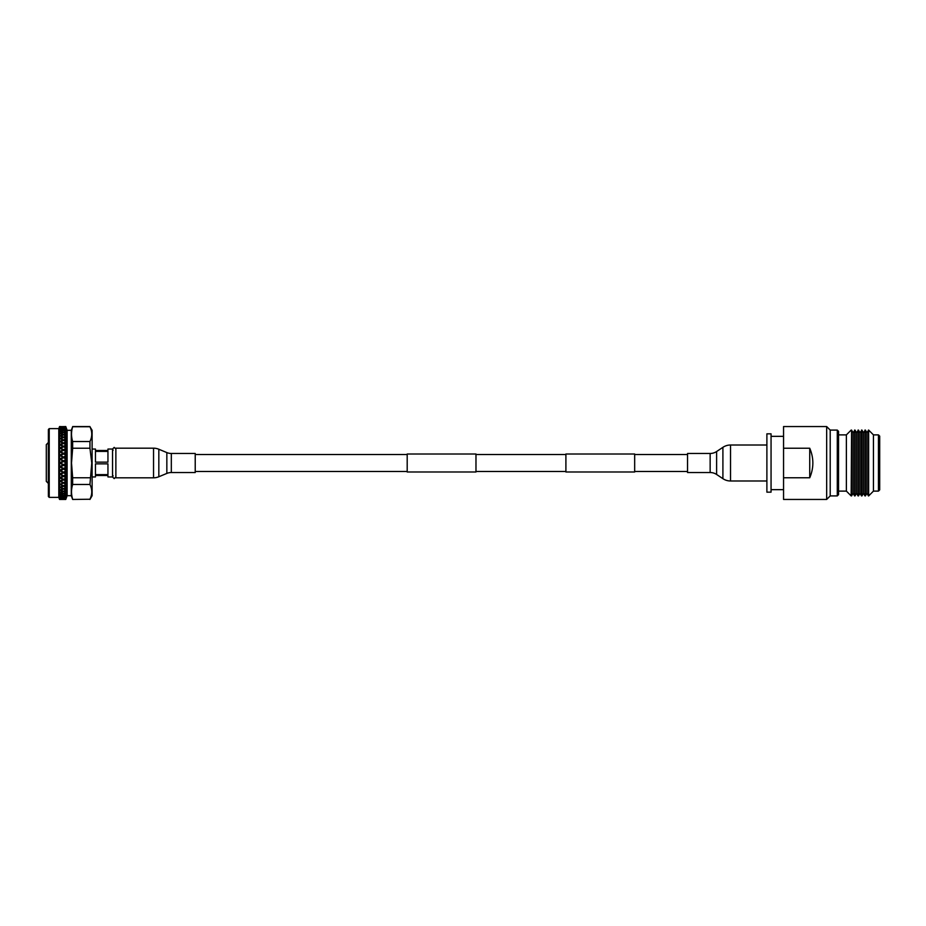 <?xml version="1.0" encoding="UTF-8"?>
<svg xmlns="http://www.w3.org/2000/svg" width="926" height="926" viewBox="0 0 926 926"><rect width="100%" height="100%" fill="white"/><g stroke="black" fill="none" stroke-linecap="round" stroke-linejoin="round"><path stroke-width="1.39" d="M475.976 454.006L475.976 471.994L407.197 471.994L407.197 454.006L475.976 454.006M634.669 454.006L634.669 471.994L565.902 471.994L565.902 454.006L634.669 454.006M48.314 483.441L48.314 442.559L46.3 444.642L46.3 481.358L48.383 483.441M49.217 497.366L48.383 496.533L48.383 429.467L49.217 428.634L49.217 497.366L58.801 497.366L59.553 499.45L63.061 499.403L59.912 499.45M49.217 428.634L58.801 428.634L58.801 497.366M59.553 462.769L63.061 461.171L60.456 459.527L59.553 460.106L59.553 462.248M59.553 458.96L63.061 457.375L60.456 455.754L59.553 456.321L59.553 458.439M59.553 455.198L63.061 453.647L60.456 452.062L59.553 452.617L59.553 454.678M59.553 451.518L63.061 450.013L60.456 448.485L59.553 449.017L59.553 451.02M59.553 447.964L63.061 446.529L60.456 445.07L59.553 445.58L59.553 447.49M60.827 445.279L59.553 445.117M59.553 444.573L63.061 443.218L60.456 441.852L59.553 442.327L59.553 444.121M59.553 441.389L63.061 440.128L60.456 438.866L59.553 439.306L59.553 440.973M59.553 438.438L63.061 437.28L60.456 436.146L59.553 436.54L59.553 438.056M59.553 435.764L63.061 434.722L60.456 433.715L59.553 434.062L59.553 435.417M59.553 433.38L63.061 432.477L60.456 431.609L59.553 431.91L59.553 433.079M59.553 431.319L63.061 430.567L60.456 429.849L59.553 430.092L59.553 431.065M59.553 429.606L63.061 429.004L60.456 428.449L59.553 429.409M59.553 428.263L63.061 427.812L60.456 427.418L59.553 428.113M59.553 427.303L63.061 427.013L59.553 427.199M59.553 426.736L63.061 426.608L59.553 426.678M65.781 426.597L59.403 426.967M59.553 499.218L63.061 499.01L59.553 499.16M59.553 498.605L63.061 498.223L60.456 497.771L59.553 498.489M59.553 497.586L63.061 497.054L60.456 496.429L59.553 497.424M59.553 496.197L63.061 495.514L60.456 494.739L59.553 495.977M59.553 494.449L63.061 493.604L60.456 492.69L59.553 493.014L59.553 494.183M59.553 492.354L63.061 491.37L60.456 490.317L59.553 490.687L59.553 492.03M59.553 489.935L63.061 488.824L60.456 487.643L59.553 488.06L59.553 489.576M59.553 487.215L63.061 486L60.456 484.703L59.553 485.155L59.553 486.821M59.553 484.24L60.456 484.703M65.758 484.321L65.758 499.438L67.123 495.699L67.123 430.301L65.758 426.55L63.477 426.62L65.781 426.828L65.781 484.286L63.477 483.14L60.456 484.275L63.061 482.921L60.456 481.52L59.553 482.006L59.553 483.8L61.023 483.985M59.553 481.022L63.061 479.622L60.456 478.14L59.553 478.661L59.553 480.559M59.553 477.608L63.061 476.138L60.456 474.587L59.553 475.131L59.553 477.133M59.553 474.043L63.061 472.515L60.456 470.917L59.553 471.473L59.553 473.545M59.553 470.35L63.061 468.776L60.456 467.155L59.553 467.723L59.553 469.841M59.553 466.577L63.061 464.991L60.456 463.347L59.553 463.914L59.553 466.056M67.123 430.301L71.29 430.301L71.29 495.699L72.656 499.45L89.949 499.241L72.656 499.45M89.949 477.758L72.656 477.758L71.522 463L72.656 448.242L89.949 448.242L91.755 463L89.949 484.472C92.345 489.368 92.345 494.287 89.949 499.241M89.949 499.45L92.114 495.699L92.114 430.301L89.949 426.759C92.345 431.655 92.345 436.574 89.949 441.528L72.656 441.528L72.656 448.242M72.656 441.528C71.152 436.597 71.152 431.678 72.656 426.759L89.949 426.759M71.29 430.301L72.656 426.759M65.758 499.322L60.04 499.45M65.781 497.806L65.781 497.158M65.758 499.45L60.873 499.45M65.758 499.23L60.873 499.253L65.758 499.276M65.758 498.813L63.894 499.01L65.758 499.172M65.758 498.628L60.873 498.663L65.758 498.709M65.758 497.91L63.894 498.223L65.758 498.512M65.758 497.621L60.873 497.69L65.758 497.748M65.758 496.614L63.894 497.054L65.758 497.459M65.758 496.243L63.477 495.63L60.873 496.324L63.477 496.961L65.758 496.405M65.758 494.959L63.894 495.514L65.758 496.023M65.758 494.496L63.477 493.755L60.873 494.6L63.477 495.387L65.758 494.704M65.758 492.956L63.894 493.604L65.758 494.229M65.758 492.412L63.477 491.544L60.873 492.528L63.477 493.465L65.758 492.655M65.781 494.912L65.781 494.033M65.758 490.618L63.894 491.37L65.758 492.1M65.758 490.004L63.477 489.009L60.873 490.143L63.477 491.208L65.758 490.271M65.758 487.979L63.894 488.824L65.758 489.646M65.758 487.296L63.477 486.208L60.873 487.446L63.477 488.639L65.758 487.597M65.758 485.074L63.894 486L65.758 486.902M60.873 484.483L63.477 485.791L65.758 484.657M65.758 481.925L63.894 482.921L65.758 483.893M65.758 481.115L63.477 479.853L60.873 481.288L63.477 482.701L65.758 481.474M63.061 482.921L65.781 483.904M60.873 481.288L63.477 483.14M60.04 484.483L65.781 481.462M59.403 483.731L60.456 484.275M65.758 478.557L63.894 479.622L65.758 480.652M65.758 477.712L63.477 476.381L60.873 477.897L63.477 479.379L65.758 478.082M63.061 479.622L65.781 480.721M60.873 477.897L63.477 479.853M59.403 480.536L60.456 481.069M65.758 475.026L63.894 476.138L65.758 477.226M65.758 474.147L63.477 472.769L60.873 474.344L63.477 475.895L65.758 474.529M63.061 476.138L65.781 477.341M60.873 474.344L63.477 476.381M59.403 477.156L60.456 477.654M65.758 471.369L63.894 472.515L65.758 473.637M65.758 470.454L63.477 469.042L60.873 470.651L63.477 472.26L65.758 470.859M63.061 472.515L65.781 473.811M60.873 470.651L63.477 472.769M59.403 473.614L60.456 474.089M65.758 467.618L63.894 468.776L65.758 469.945M65.758 466.681L63.477 465.246L60.873 466.889L63.477 468.521L65.758 467.098M63.061 468.776L65.781 470.153M60.873 466.889L63.477 469.042M59.403 469.957L60.456 470.396M65.758 463.81L63.894 464.991L65.758 466.16M65.758 462.873L63.477 461.437L60.873 463.081L63.477 464.725L65.758 463.289M63.061 464.991L65.781 466.426M60.873 463.081L63.477 465.246M59.403 466.218L60.456 466.623M65.758 460.002L63.894 461.171L65.758 462.352M65.758 459.065L63.477 457.641L60.873 459.273L63.477 460.905L65.758 459.47M63.061 461.171L65.781 462.653M60.873 459.273L63.477 461.437M59.403 462.444L60.456 462.815M65.758 456.217L63.894 457.375L65.758 458.544M65.758 455.303L63.477 453.902L60.873 455.499L63.477 457.12L65.758 455.696M63.061 457.375L65.781 458.891M60.873 455.499L63.477 457.641M59.403 458.683L60.456 459.007M65.758 452.513L63.894 453.647L65.758 454.782M65.758 451.622L63.477 450.256L60.873 451.819L63.477 453.393L65.758 452.004M63.061 453.647L65.781 455.175M60.873 451.819L63.477 453.902M59.403 454.967L60.456 455.245M65.758 448.925L63.894 450.013L65.758 451.124M65.758 448.057L63.477 446.76L60.873 448.253L63.477 449.77L65.758 448.439M63.061 450.013L65.781 451.541M60.873 448.253L63.477 450.256M59.403 451.344L60.456 451.564M65.758 445.487L63.894 446.529L65.758 447.582M65.758 444.665L63.477 443.438L60.873 444.85L63.477 446.286L65.758 445.024M63.061 446.529L65.781 448.034M60.873 444.85L63.477 446.286M63.894 446.529L65.781 445.475M59.403 447.837L60.456 448.01M65.758 442.234L63.894 443.218L65.758 444.214M65.758 441.482L63.477 440.336L60.873 441.644L63.477 442.998L65.758 441.806M65.758 439.225L63.894 440.128L65.758 441.054M65.758 438.519L63.477 437.477L60.873 438.669L63.477 439.919L65.758 438.82M65.758 436.47L63.894 437.28L65.758 438.137M65.758 435.833L63.477 434.896L60.873 435.972L63.477 437.095L65.758 436.111M65.758 433.993L63.894 434.722L65.758 435.486M65.758 433.437L63.477 432.627L60.873 433.565L63.477 434.56L65.758 433.681M65.758 431.852L63.894 432.477L65.758 433.136M65.758 431.377L63.477 430.683L60.873 431.481L63.477 432.338L65.758 431.585M65.758 430.046L63.894 430.567L65.758 431.111M65.758 429.652L63.477 429.097L60.873 429.733L63.477 430.44L65.758 429.826M65.758 428.599L63.894 429.004L65.758 429.444M65.758 428.298L60.873 428.368L65.758 428.425M65.758 427.523L63.894 427.812L65.758 428.136M65.758 427.326L60.873 427.372L65.758 427.407M65.758 426.851L63.894 427.013L65.758 427.222M58.801 428.634L59.553 426.55L65.758 426.782M63.061 427.013L63.477 427.43L63.477 426.597M63.061 426.608L63.894 426.608M89.949 441.528L89.949 448.242M72.656 477.758L72.656 484.472L89.949 484.472M72.656 499.241C71.152 494.322 71.152 489.403 72.656 484.472M59.403 445.661L60.456 445.082M59.403 449.052L63.477 446.737M59.403 452.606L65.781 448.855M59.403 456.263L65.781 452.397M59.403 460.002L65.781 456.055M59.403 463.776L65.781 459.794M59.403 467.537L65.781 463.567M59.403 471.241L65.781 467.329M59.403 474.864L65.781 470.871M59.403 478.36L65.781 474.54M59.403 481.682L65.781 478.082M92.114 449.041L95.447 449.041L95.447 450.499L107.948 450.499L107.948 449.041L112.532 449.041L112.532 476.959L107.948 476.959L107.948 475.501L95.447 475.501L95.447 476.959L92.114 476.959M107.948 463.868L95.447 463.868L95.447 474.621L107.948 474.621L107.948 463.868M107.948 451.379L95.447 451.379L95.447 462.132L107.948 462.132L107.948 451.379M171.322 472.526L195.224 472.526L195.224 453.474L171.322 453.474A11.633 11.633 0 0 1 166.842 452.582L158.832 449.249L158.832 476.751L166.842 473.417A11.633 11.633 0 0 1 171.322 472.526L171.322 453.474M158.832 449.249A13.751 13.751 0 0 0 153.542 448.184L115.877 448.184L115.877 477.816L153.542 477.816A13.751 13.751 0 0 0 158.832 476.751M766.89 480.988L730.533 480.988A13.751 13.751 0 0 1 722.905 478.673L716.608 474.471A11.633 11.633 0 0 0 710.149 472.526L687.543 472.526L687.543 453.474L710.149 453.474A11.633 11.633 0 0 0 716.608 451.529L722.905 447.327A13.751 13.751 0 0 1 730.533 445.012L766.89 445.012M766.89 433.843L771.057 433.843L771.057 492.157L766.89 492.157L766.89 433.843M771.057 436.343L783.558 436.343M771.057 489.657L783.558 489.657M837.289 495.908L830.205 495.908L826.663 499.45L826.663 426.55L830.205 430.092L837.289 430.092L838.539 431.342L838.539 494.658L837.289 495.908L837.289 430.092M826.663 499.45L783.558 499.45L783.558 477.758L809.741 477.758C813.885 467.919 813.885 458.081 809.741 448.242L783.558 448.242L783.558 426.55L826.663 426.55M783.558 477.758L783.558 448.242M838.539 491.116L846.376 491.116L846.376 434.884L838.539 434.884M873.45 491.116L873.45 434.884L878.45 434.884L878.45 491.116L873.45 491.116L868.657 495.908L868.657 430.092L866.91 432.72L866.91 493.28L865.393 495.908L865.393 430.092L863.449 432.72L863.449 493.28L861.944 495.908L861.944 430.092L859.999 432.72L859.999 493.28L858.483 495.908L858.483 430.092L856.538 432.72L856.538 493.28L855.022 495.908L855.022 430.092L853.077 432.72L853.077 493.28L851.573 495.908L851.573 430.092L851.168 495.908L846.376 491.116M854.594 430.092L854.594 495.908L853.077 493.28M858.055 430.092L858.055 495.908L856.538 493.28M861.504 430.092L861.504 495.908L859.999 493.28M864.965 430.092L864.965 495.908L863.449 493.28M868.426 430.092L868.426 495.908L866.91 493.28M878.45 434.884L879.7 436.134L879.7 489.866L878.45 491.116M830.205 495.908L830.205 430.092M809.741 477.758L809.741 448.242M166.842 452.582L166.842 473.417M153.542 448.184L153.542 477.816M716.608 474.471L716.608 451.529M710.149 472.526L710.149 453.474M730.533 480.988L730.533 445.012M722.905 478.673L722.905 447.327M687.543 454.539L634.669 454.539M565.902 454.539L475.976 454.539M407.197 454.539L195.224 454.539M687.543 471.461L634.669 471.461M565.902 471.461L475.976 471.461M407.197 471.461L195.224 471.461M72.656 426.55L89.949 426.55M67.123 495.699L71.29 495.699M113.111 450.291L112.544 449.041L112.544 476.959L114.211 478.615L115.877 476.959M112.544 449.041L114.211 447.385L115.877 449.041M113.111 475.709L112.544 476.959M846.376 434.884L851.168 430.092M873.45 434.884L868.657 430.092M866.91 432.72L865.393 430.092M863.449 432.72L861.944 430.092M859.999 432.72L858.483 430.092M856.538 432.72L855.022 430.092M853.077 432.72L851.573 430.092"/></g></svg>
